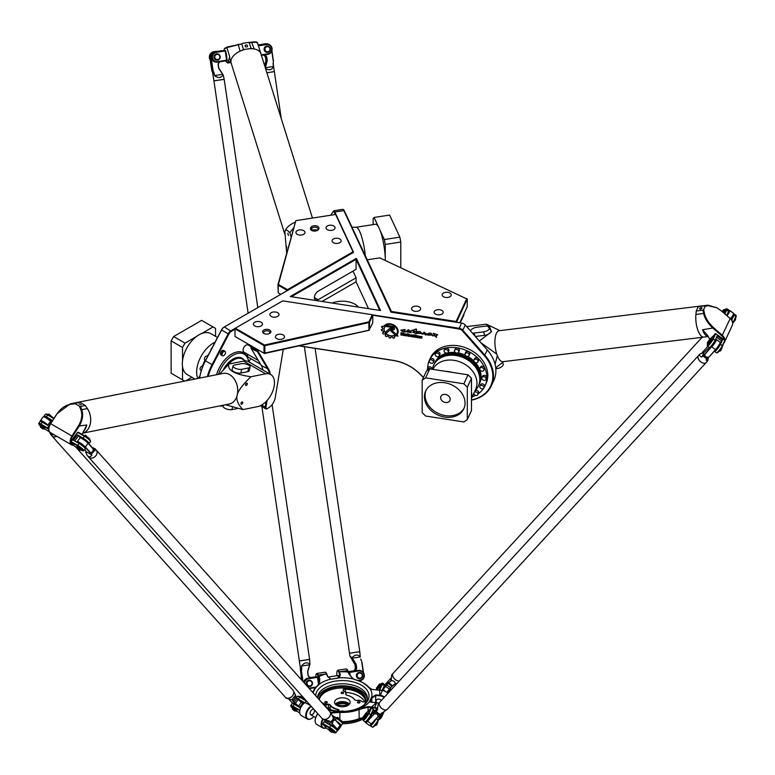 <?xml version="1.0" encoding="UTF-8"?>
<svg xmlns="http://www.w3.org/2000/svg" width="775" height="775" viewBox="0 0 775 775"><rect width="100%" height="100%" fill="white"/><g stroke="black" fill="none" stroke-linecap="round" stroke-linejoin="round"><path stroke-width="1.16" d="M225.06 351.463A2.596 1.502 120 0 0 224.934 351.278A2.596 1.502 120 0 0 224.711 351.094A2.596 1.502 120 0 0 223.413 351.23A2.596 1.502 120 0 0 221.718 353.516A2.596 1.502 120 0 0 222.115 355.599A2.596 1.502 120 0 0 222.386 355.696A2.596 1.502 120 0 0 222.609 355.715M223.781 351.55A2.461 1.414 -60 0 1 225.215 351.608A2.461 1.414 -60 0 1 225.012 354.272A2.461 1.414 -60 0 1 222.803 355.783A2.461 1.414 -60 0 1 222.115 353.933A2.461 1.414 -60 0 1 223.781 351.55M222.115 355.599L221.011 354.96A2.596 1.502 -60 0 1 220.613 352.877A2.596 1.502 -60 0 1 222.309 350.591A2.596 1.502 -60 0 1 223.607 350.465L224.711 351.094M392.596 329.859L391.123 329.637A1.327 1.046 -155.1 0 0 390.135 329.869L386.618 332.921A5.086 4.011 24.9 0 1 385.805 331.797L389.205 328.871A2.373 1.87 24.9 0 1 390.968 328.445L392.596 328.697A0.727 0.572 -155.1 0 0 392.596 327.515L386.076 326.507L384.613 325.142L392.596 326.353A2.151 1.695 24.9 0 1 392.596 329.859L391.133 329.608A1.327 1.046 -155.1 0 0 390.145 329.84L386.628 332.892A5.086 4.011 24.9 0 1 385.785 331.816M394.552 328.997A2.151 1.695 24.9 0 1 392.615 329.83M386.076 326.507L384.662 325.142M393.264 328.377L393.254 328.406A0.727 0.572 -155.1 0 0 392.615 327.486L386.095 326.478M391.801 330.237L398.04 336.088L395.996 335.769L390.862 330.954A0.717 0.562 24.9 0 1 391.801 330.237M395.996 335.769L390.881 330.925A0.717 0.562 24.9 0 1 390.697 330.286M397.992 336.05L396.006 335.74M416.659 329.675L416.059 330.324L416.65 331.235L413.598 332.301L416.088 333.657L412.736 332.184L414.296 330.809L412.445 330.305L416.204 328.958L416.65 329.695L416.059 330.324M414.296 330.799L412.455 330.295M416.65 331.235L413.598 332.31M416.088 333.657L412.726 332.204M421.687 333.415L416.834 333.424L421.009 333.066L416.33 332.494M420.99 333.095L416.33 332.504C418.742 330.77 420.525 331.08 421.677 333.434L416.834 333.434M424.497 332.64L426.686 333.889L425.998 335.071L425.078 334.626M426.017 335.013L425.068 334.645L425.911 333.628L422.017 334.112M425.911 333.628L422.007 334.132L424.225 332.136L424.4 332.795M426.686 333.889L425.959 334.81M403.504 334.064L401.557 333.289L401.547 334.015L403.513 334.035L401.557 333.289M403.475 334.655L403.484 334.626A0.63 0.494 24.9 0 0 404.056 334.393A0.63 0.494 24.9 0 1 403.475 334.655L403.484 334.626M403.368 334.645L403.843 335.517L402.729 334.538L401.557 334.354L401.547 335.158L400.946 335.062L400.946 332.804L403.417 333.182A0.688 0.543 24.9 0 1 404.085 333.851L404.085 334.238A0.63 0.494 24.9 0 1 404.046 334.412M401.547 335.129L400.956 335.032L400.956 332.804M403.184 335.41L401.557 334.354M403.823 335.478L403.203 335.381M412.93 336.311L412.6 335.478L411.36 335.972L412.6 336.457L412.62 335.449L411.399 335.459M413.53 335.817L413.53 336.418A0.727 0.572 24.9 0 1 412.843 336.873L411.515 336.699A0.727 0.572 24.9 0 1 410.818 335.963L410.818 335.362A0.727 0.572 24.9 0 1 411.515 334.907L412.823 335.11A0.727 0.572 24.9 0 1 413.53 335.817M413.492 336.612A0.727 0.572 24.9 0 1 412.823 336.902L411.525 336.67A0.727 0.572 24.9 0 1 410.808 335.992L410.808 335.391A0.727 0.572 24.9 0 1 410.847 335.197M419.507 336.447L421.968 336.524L420.05 336.834L422.007 337.958L419.488 337.929L421.435 337.716L419.895 337.241L419.517 336.36M421.435 337.735L419.488 336.476M421.988 338.065L419.507 337.9M421.968 336.863L420.069 336.631M415.235 335.478L414.577 335.788L414.577 337.173L413.976 337.077L413.976 334.781L415.235 335.478M413.976 337.077L413.986 334.781M414.577 337.144L413.986 337.048M414.577 335.788L415.235 335.856M416.127 335.11L415.507 335.401L416.127 335.11M416.127 335.468L415.516 335.013M415.507 337.319L415.507 335.527L416.127 335.623L416.127 337.416L415.507 337.319L415.516 335.527M416.127 337.377L415.516 337.29M419.101 336.079L417.134 336.466L419.101 337.871L417.25 337.59A0.717 0.572 24.9 0 1 416.562 336.892L416.562 336.292A0.736 0.581 24.9 0 1 417.27 335.798L419.101 336.079M419.101 337.842L417.27 337.561A0.717 0.572 24.9 0 1 416.572 336.863L416.572 336.263A0.736 0.581 24.9 0 1 416.611 336.069M419.101 336.476L417.163 336.36M406.565 335.226L405.325 334.354L405.325 335.333L406.575 334.819L404.996 334.5M407.098 335.623A0.727 0.572 24.9 0 1 406.429 335.914L405.122 335.711A0.727 0.572 24.9 0 1 404.414 335.003L404.414 334.403A0.727 0.572 24.9 0 1 405.122 333.918L406.429 334.122A0.727 0.572 24.9 0 1 407.137 334.829L407.137 335.43A0.727 0.572 24.9 0 1 406.449 335.885L405.131 335.682A0.727 0.572 24.9 0 1 404.424 334.974L404.424 334.374A0.727 0.572 24.9 0 1 404.463 334.19M408.154 334.81L408.502 335.827L409.781 335.333L408.163 334.781L409.481 334.984L409.772 335.798M409.636 334.616A0.736 0.581 24.9 0 1 410.343 335.323L410.343 335.924A0.727 0.572 24.9 0 1 409.646 336.379L408.299 336.205A0.746 0.591 24.9 0 1 407.573 335.478L407.573 333.705L409.636 334.616M410.295 336.118A0.727 0.572 24.9 0 1 409.636 336.408L408.309 336.176A0.746 0.591 24.9 0 1 407.582 335.449L407.582 333.705M436.499 337.445C435.453 335.924 434.165 335.401 432.644 335.885M434.794 335.178L433.283 333.327L437.759 334.771L436.16 335.536L436.49 337.464C435.434 335.963 434.155 335.449 432.634 335.895L434.794 335.178L433.273 333.347M437.759 334.771L436.151 335.565M404.986 329.482L401.469 330.518L405.034 330.092L404.424 331.099L405.403 331.962C403.31 332.058 401.799 331.458 400.849 330.16L405.112 329.472L401.469 330.518M405.034 330.092L404.424 331.08M405.403 331.962C403.3 332.097 401.779 331.497 400.849 330.169M427.442 334.5L427.17 334.17C429.582 332.446 431.365 332.756 432.518 335.11L427.674 335.12L431.849 334.742L427.17 334.18M432.528 335.1L427.684 335.1M431.849 334.742L427.432 334.529M408.987 330.043L406.798 331.758L411.961 330.557L410.237 332.155M411.273 332.775L405.809 331.603L408.464 329.733L408.977 330.063L406.798 331.758M411.961 330.557L410.227 332.165L411.273 332.795L405.809 331.613M397.72 333.657A7.934 6.258 24.9 0 1 397.333 334.335L396.781 333.822A7.188 5.667 -155.1 0 0 397.042 333.337A7.188 5.667 -155.1 0 0 394.979 326.507A7.188 5.667 -155.1 0 0 387.035 324.696L385.756 324.502A7.934 6.258 24.9 0 1 395.008 325.752A7.934 6.258 24.9 0 1 397.72 333.657A7.934 6.258 24.9 0 1 397.352 334.306L396.8 333.793M387.035 324.696L385.805 324.473M397.052 333.308L397.042 333.337A7.188 5.667 -155.1 0 0 397.052 333.308A7.188 5.667 -155.1 0 0 394.998 326.478A7.188 5.667 -155.1 0 0 387.054 324.667M383.615 332.175A8.002 6.316 24.9 0 1 383.121 331.061L381.542 330.586A9.523 7.508 24.9 0 1 381.368 329.627L382.802 329.23A8.002 6.316 24.9 0 1 382.898 328.096L381.6 327.079A9.523 7.508 24.9 0 1 381.891 326.304L383.47 326.546A8.002 6.316 24.9 0 1 384.09 325.694L385.088 326.624A6.626 5.222 -155.1 0 0 384.516 327.525A6.626 5.222 -155.1 0 0 386.677 334.044A6.626 5.222 -155.1 0 0 394.301 335.265L395.279 336.205A8.002 6.316 24.9 0 1 394.243 336.621L394.33 337.978A9.523 7.508 24.9 0 1 393.283 338.152L392.276 336.951A8.002 6.316 24.9 0 1 390.988 336.883L390.368 338.026A9.523 7.508 24.9 0 1 389.186 337.764L388.885 336.418A8.002 6.316 24.9 0 1 387.597 335.875L386.444 336.612A9.523 7.508 24.9 0 1 385.437 335.963L385.805 334.722A8.002 6.316 24.9 0 1 384.826 333.812L383.286 333.986A9.523 7.508 24.9 0 1 382.627 333.037L383.625 332.146A8.002 6.316 24.9 0 1 383.131 331.032L381.552 330.557A9.523 7.508 24.9 0 1 381.377 329.598L381.397 329.491M382.792 329.259A8.002 6.316 24.9 0 1 382.879 328.125L381.581 327.108A9.523 7.508 24.9 0 1 381.891 326.304L381.891 326.304M385.795 334.752A8.002 6.316 24.9 0 1 384.817 333.841L383.296 333.957A9.523 7.508 24.9 0 1 382.618 333.066L382.588 332.824M390.707 337.881L390.358 338.055A9.523 7.508 24.9 0 1 389.176 337.793L388.876 336.447A8.002 6.316 24.9 0 1 387.587 335.904L386.434 336.641A9.523 7.508 24.9 0 1 385.417 335.992L385.301 335.633M394.514 337.823L394.339 337.948A9.523 7.508 24.9 0 1 393.293 338.123L392.295 336.922A8.002 6.316 24.9 0 1 390.968 336.912M394.243 336.621L394.262 336.592A8.002 6.316 24.9 0 0 395.26 336.185M385.078 326.614A6.626 5.222 -155.1 0 0 384.526 327.496A6.626 5.222 -155.1 0 0 384.516 327.515L384.526 327.496M367.418 259.78L379.76 257.872L467.228 299.102L466.773 298.501L456.107 321.48L391.414 311.472L344.187 210.568A4.669 0.988 -98.8 0 0 343.703 209.841L343.141 209.415A5.192 1.095 81.2 0 1 343.683 210.219L390.988 312.141L461.532 323.049A5.192 4.098 24.9 0 1 465.32 325.103L487.339 350.029A36.348 28.665 24.9 0 1 493.752 380.632L491.331 385.843A36.348 28.665 -155.1 0 0 484.918 355.241L462.907 330.315A5.192 4.098 -155.1 0 0 459.11 328.261L372.397 314.853M423.46 377.444L419.943 373.928A39.467 31.126 -155.1 0 0 392.993 360.317L299.198 345.805M372.765 315.638L372.765 322.846L368.958 330.315L369.52 329.83L369.52 322.197L368.9 322.594L368.958 321.838L264.507 345.03L235.368 328.213L282.739 300.865L372.262 314.718L368.958 321.838L369.52 322.197L372.765 315.212L458.974 328.978A4.669 3.681 24.9 0 1 462.394 330.828L484.404 355.754A35.824 28.258 24.9 0 1 471.471 399.91M199.63 378.093A36.348 20.983 -60 0 1 205.443 360.85L221.553 330.024A5.192 2.993 -60 0 1 224.333 326.953L223.965 327.166A4.669 2.703 120 0 0 221.466 329.927L205.346 360.753A35.824 20.683 120 0 0 199.572 378.113M318.07 291.274L352.983 271.124L356.083 277.808L318.099 299.741A5.192 2.993 -60 0 1 315.502 299.993A5.192 2.993 -60 0 1 314.708 295.837A5.192 2.993 -60 0 1 318.099 291.264L356.083 269.332L356.083 259.363L379.769 310.407M260.555 364.24L248.271 357.139A4.156 2.402 -60 0 1 247.525 354.223M258.317 360.462L243.931 352.15A4.156 2.402 -60 0 1 243.718 351.995A4.156 2.402 -60 0 1 243.36 348.614A4.156 2.402 -60 0 1 246.004 345.166A4.156 2.402 -60 0 1 248.087 344.952L250.945 346.609M249.085 362.022A4.156 2.402 -60 0 1 251.032 358.738M332.204 303.044A17.651 10.191 180 0 1 358.399 307.094M322.071 301.475L356.083 281.838L368.532 308.663M356.083 281.838L356.083 277.808M291.371 296.728L356.083 259.363L356.355 258.366L290.208 296.544L380.564 310.523L356.355 258.366M330.712 215.237L333.24 211.468A4.669 0.988 81.2 0 1 333.25 211.459A4.669 0.988 81.2 0 1 334.151 212.118L335.275 214.53M459.866 322.797L461.106 320.927A4.156 3.274 -155.1 0 0 461.299 320.579A4.156 3.274 -155.1 0 0 461.542 319.455L461.542 318.99M463.963 313.778L463.963 314.243A4.156 3.274 24.9 0 1 463.712 315.367L461.299 320.579M283.262 349.351L275.251 397.594A9.862 5.696 -60 0 1 268.431 407.921L268.063 408.125A10.385 5.997 120 0 0 268.073 408.125L267.055 408.706A2.596 1.502 120 0 1 265.757 408.832A2.596 1.502 120 0 1 265.253 407.224L266.135 401.498M267.055 408.706L267.423 408.493A2.073 1.201 -60 0 1 265.98 407.311L267.017 400.559M262.851 369.966A22.33 12.894 120 0 0 261.349 365.567L251.265 348.547A4.156 2.402 -60 0 1 250.945 347.19L250.945 345.689M270.262 374.248A22.843 13.194 120 0 0 268.644 369.21L258.569 352.199A3.633 2.102 -60 0 1 258.288 351.007L258.288 349.922M257.562 349.496L257.562 351.007A4.156 2.402 120 0 0 257.881 352.363L267.956 369.384A22.33 12.894 -60 0 1 269.458 373.782M318.835 228.732A4.156 2.402 -0 0 0 315.9 225.796A4.156 2.402 -0 0 0 310.814 227.492L310.543 228.073A4.156 2.402 -0 0 0 311.618 230.388A4.156 2.402 -0 0 0 317.488 230.388A4.156 2.402 -0 0 0 318.564 229.313L317.566 230.01A3.119 1.802 180 0 1 317.072 230.601M312.034 230.601A3.119 1.802 180 0 1 311.443 229.536A3.119 1.802 180 0 1 311.55 229.071L311.812 228.499A3.119 1.802 180 0 1 315.231 227.182A3.119 1.802 180 0 1 317.944 228.964A3.119 1.802 180 0 1 317.837 229.429M312.102 230.63A3.119 1.802 180 0 1 317.285 230.407M295.847 220.633L335.643 214.472L352.983 251.827L287.438 289.666L278.409 284.454L295.847 220.633L277.934 284.687L278.225 292.824L278.225 285.19L287.079 290.305L287.438 289.666M329.365 225.283A4.543 2.625 180 0 1 335.091 227.811A4.543 2.625 180 0 1 330.547 230.437A4.543 2.625 180 0 1 326.004 227.811A4.543 2.625 180 0 1 329.365 225.283M299.276 229.933A4.543 2.625 180 0 1 304.992 232.471A4.543 2.625 180 0 1 300.448 235.087A4.543 2.625 180 0 1 295.905 232.471A4.543 2.625 180 0 1 299.276 229.933M335.41 238.312A4.543 2.625 180 0 1 341.136 240.841A4.543 2.625 180 0 1 336.592 243.466A4.543 2.625 180 0 1 332.049 240.841A4.543 2.625 180 0 1 335.41 238.312M264.217 333.628A3.119 1.802 180 0 1 263.626 332.572A3.119 1.802 180 0 1 266.736 330.77A3.119 1.802 180 0 1 269.855 332.572A3.119 1.802 180 0 1 269.254 333.628M263.8 333.424A4.156 2.402 -0 0 0 269.671 333.424A4.156 2.402 -0 0 0 269.671 330.024A4.156 2.402 -0 0 0 263.8 330.024A4.156 2.402 -0 0 0 263.8 333.424L263.8 333.424M254.713 325.946A4.543 2.625 180 0 1 253.386 324.095A4.543 2.625 180 0 1 257.93 321.47A4.543 2.625 180 0 1 262.473 324.095A4.543 2.625 180 0 1 259.664 326.517A4.543 2.625 180 0 1 254.713 325.946M271.231 316.403A4.543 2.625 180 0 1 269.903 314.553A4.543 2.625 180 0 1 274.447 311.928A4.543 2.625 180 0 1 278.99 314.553A4.543 2.625 180 0 1 276.191 316.975A4.543 2.625 180 0 1 271.231 316.403M276.743 338.665A4.543 2.625 180 0 1 275.416 336.815A4.543 2.625 180 0 1 279.959 334.19A4.543 2.625 180 0 1 284.502 336.815A4.543 2.625 180 0 1 281.693 339.237A4.543 2.625 180 0 1 276.743 338.665M372.765 315.212L372.262 314.718M368.9 322.594L368.9 330.228L264.013 353.226L264.866 353.332L264.866 345.698L264.013 345.592L264.507 345.03L264.866 345.698L368.9 322.594M221.466 329.927L228.16 333.841A5.192 2.993 120 0 1 230.94 330.77L235.368 328.213L234.999 328.852L264.013 345.592L264.013 353.226L234.999 336.476L234.999 328.852M264.507 353.516L368.958 330.315M456.107 321.48L456.611 321.983L467.228 299.102L467.228 306.735L459.788 322.778M391.414 311.472L391.414 312.199M420.476 309.448A4.543 2.625 180 0 1 415.497 311.366A4.543 2.625 180 0 1 411.544 308.77A4.543 2.625 180 0 1 416.088 306.144A4.543 2.625 180 0 1 420.631 308.77A4.543 2.625 180 0 1 420.476 309.448M451.108 295.566A4.543 2.625 180 0 1 446.129 297.484A4.543 2.625 180 0 1 442.176 294.887A4.543 2.625 180 0 1 446.72 292.262A4.543 2.625 180 0 1 451.263 294.887A4.543 2.625 180 0 1 451.108 295.566M443.048 312.935A4.543 2.625 180 0 1 438.059 314.863A4.543 2.625 180 0 1 434.116 312.257A4.543 2.625 180 0 1 438.66 309.642A4.543 2.625 180 0 1 443.203 312.257A4.543 2.625 180 0 1 443.048 312.935M391.356 312.199L367.282 260.342M280.831 294.335L278.225 292.824M352.983 251.827L352.983 252.679M208.155 376.398A35.824 20.683 -60 0 1 212.689 364.996L228.809 334.17A4.669 2.703 -60 0 1 231.308 331.409L234.999 329.268M223.355 405.528A35.824 20.683 -60 0 1 220.478 405.771M216.545 374.732A23.366 13.495 -60 0 1 243.544 352.828A23.366 13.495 -60 0 1 247.428 357.692M231.308 331.409L224.333 326.953L353.555 252.34L334.655 211.614A5.192 1.095 -98.8 0 0 333.86 210.722L342.889 209.328A5.192 1.095 81.2 0 1 343.141 209.415M298.888 345.873L393.128 360.452A38.944 30.719 24.9 0 1 419.721 373.879L423.402 377.561M471.471 400.103A36.348 28.665 -155.1 0 0 491.331 385.843M333.86 210.722A5.192 1.095 -98.8 0 0 333.647 210.887A5.192 1.095 -98.8 0 0 333.637 210.897L333.25 211.449M228.809 334.17L228.16 333.841L212.05 364.667A36.348 20.983 120 0 0 207.361 376.563M219.248 406.013A36.348 20.983 120 0 0 223.316 405.703M199.882 376.166A2.209 1.279 120 0 0 198.574 378.307M202.818 366.255L202.721 366.197A2.209 1.279 120 0 0 200.173 368.251A2.209 1.279 120 0 0 200.512 370.024L201.306 370.479M207.574 356.49L207.061 356.2A2.209 1.279 120 0 0 204.852 357.469A2.209 1.279 120 0 0 204.852 360.017L205.53 360.414M212.137 347.762A2.209 1.279 120 0 0 211.856 348.033A2.209 1.279 120 0 0 210.887 350.155M173.639 336.544L171.13 340.903L182.513 347.471L185.022 343.122L173.639 336.544L201.655 320.375L215.557 328.397L215.557 336.369M213.038 326.943L201.5 333.608A23.628 13.64 120 0 0 196.559 336.457A23.628 13.64 120 0 0 182.513 360.801A23.628 13.64 120 0 0 182.513 366.498L182.513 379.827L171.13 373.25L171.13 340.903M217.504 337.493L210.848 333.647A23.628 13.64 120 0 0 201.5 333.608M185.748 380.854L191.929 377.289M182.513 347.471L182.513 360.801M196.559 336.457L185.022 343.122M184.673 381.067L182.513 379.827M182.513 366.498A23.628 13.64 120 0 0 187.221 374.567L194.942 379.033M215.043 342.211A23.628 13.64 120 0 0 197.819 378.452M209.017 353.729A24.664 14.241 120 0 0 207.216 356.287M205.017 360.113A24.664 14.241 120 0 0 202.527 366.12M248.688 361.789A22.504 12.991 120 0 0 244.764 354.562A22.504 12.991 120 0 0 218.502 374.344M242.013 358.282A17.883 10.327 120 0 0 241.897 358.215A17.883 10.327 120 0 0 223.423 369.617M243.96 359.968A17.883 10.327 120 0 0 242.139 358.35A17.883 10.327 120 0 0 224.198 368.784M400.791 242.042L399.871 237.15L384.323 239.553L385.243 244.445L400.791 242.042L400.791 267.695M385.311 260.468A23.628 4.989 -98.8 0 0 385.243 257.765L385.243 244.445M384.323 239.553L380.099 230.456A23.628 4.989 -98.8 0 0 378.287 226.562A23.628 4.989 -98.8 0 0 375.584 224.237L356.103 227.249M385.243 257.765A23.628 4.989 -98.8 0 0 380.099 230.456M373.153 224.614L373.153 218.385L374.073 217.465L389.622 215.053L399.871 237.15M378.287 226.562L374.073 217.465M365.364 256.196A23.628 4.989 -98.8 0 0 356.18 227.249L351.937 227.278M445.402 394.436A4.931 3.894 24.9 0 1 449.878 400.539A4.931 3.894 24.9 0 1 443.765 401.993A4.931 3.894 24.9 0 1 440.927 396.383A4.931 3.894 24.9 0 1 445.402 394.436M426.017 390.338A21.032 16.585 -155.1 0 0 438.418 413.501A21.032 16.585 -155.1 0 0 464.118 408.028M444.734 382.734A21.032 16.585 24.9 0 1 463.808 408.764A21.032 16.585 24.9 0 1 437.749 414.954A21.032 16.585 24.9 0 1 425.659 391.055A21.032 16.585 24.9 0 1 444.734 382.734M445.334 349.554A2.209 1.744 24.9 0 1 448.153 352.276A2.209 1.744 24.9 0 1 444.153 350.416A2.209 1.744 24.9 0 1 445.334 349.554M444.153 350.416L444.821 348.963A2.209 1.744 24.9 0 1 448.822 350.823L448.153 352.276M435.773 353.478A2.209 1.744 24.9 0 1 439.28 355.909A2.209 1.744 24.9 0 1 435.279 354.049A2.209 1.744 24.9 0 1 435.773 353.478M435.279 354.049L435.957 352.606A2.209 1.744 24.9 0 1 439.958 354.466L439.28 355.909M429.389 360.569A2.209 1.744 24.9 0 1 433.361 362.487A2.209 1.744 24.9 0 1 429.389 360.569M429.36 360.627L430.028 359.183A2.209 1.744 24.9 0 1 434.029 361.043L433.361 362.487M427.354 370.557A2.209 1.744 24.9 0 1 430.793 369.055M427.277 369.152L427.945 367.708A2.209 1.744 24.9 0 1 432.053 369.249M474.368 392.179A2.209 1.744 24.9 0 1 477.448 395.143A2.209 1.744 24.9 0 1 473.806 393.371M475.317 390.561A2.209 1.744 24.9 0 1 478.611 393.119L477.942 394.572M483.832 388.052A2.209 1.744 24.9 0 1 479.861 386.134A2.209 1.744 24.9 0 1 483.832 388.052M479.861 386.134L480.539 384.681A2.209 1.744 24.9 0 1 484.511 386.609M486.08 378.868A2.209 1.744 24.9 0 1 483.213 380.118A2.209 1.744 24.9 0 1 484.317 376.824A2.209 1.744 24.9 0 1 486.08 378.868M481.943 377.609L482.622 376.166A2.209 1.744 24.9 0 1 486.623 378.016L485.944 379.469M483.832 368.987A2.209 1.744 24.9 0 1 481.13 370.954A2.209 1.744 24.9 0 1 481.817 367.563A2.209 1.744 24.9 0 1 483.832 368.987M479.861 368.445L480.539 367.001A2.209 1.744 24.9 0 1 484.54 368.852L483.871 370.305M477.448 359.92A2.209 1.744 24.9 0 1 475.211 362.535A2.209 1.744 24.9 0 1 473.942 360.036A2.209 1.744 24.9 0 1 477.448 359.92M473.942 360.036L474.61 358.583A2.209 1.744 24.9 0 1 478.611 360.443L477.942 361.886M467.887 353.042A2.209 1.744 24.9 0 1 466.337 356.161A2.209 1.744 24.9 0 1 467.887 353.042M465.068 353.652L465.746 352.199A2.209 1.744 24.9 0 1 469.747 354.059L469.078 355.512M456.611 349.399A2.209 1.744 24.9 0 1 458.616 352.131A2.209 1.744 24.9 0 1 454.605 350.271A2.209 1.744 24.9 0 1 456.611 349.399M454.605 350.271L455.283 348.827A2.209 1.744 24.9 0 1 459.284 350.688L458.616 352.131M422.162 380.244L425.601 377.871L429.767 368.89L426.327 371.264L422.162 380.244L422.162 412.591L425.601 416.03L463.867 421.949L467.306 419.575L467.306 387.229L471.471 378.248L468.032 374.809L463.867 383.79L467.306 387.229M429.767 368.89L468.032 374.809M471.471 378.248L471.471 410.595L467.306 419.575M425.601 377.871L463.867 383.79M445.528 371.332A23.628 18.629 24.9 0 1 452.271 372.378M471.471 391.569A23.628 18.629 24.9 0 1 471.471 397.275M432.857 369.375A23.628 18.629 24.9 0 1 462.191 362.836A23.628 18.629 24.9 0 1 475.569 389.583L471.471 398.418M432.373 369.297L432.479 368.745A24.664 19.452 24.9 0 1 433.613 365.277A24.664 19.452 24.9 0 1 464.177 358.011A24.664 19.452 24.9 0 1 478.359 386.037A24.664 19.452 24.9 0 1 476.441 389.147L474.833 391.172M433.738 365.025A24.664 19.452 24.9 0 1 433.845 364.763A24.664 19.452 24.9 0 1 464.409 357.507A24.664 19.452 24.9 0 1 478.592 385.533A24.664 19.452 24.9 0 1 478.475 385.785M443.164 356.287A23.754 18.736 24.9 0 1 479.057 372.949M434.126 364.211A24.664 19.452 24.9 0 1 434.378 363.64A24.664 19.452 24.9 0 1 464.932 356.374A24.664 19.452 24.9 0 1 479.115 384.4A24.664 19.452 24.9 0 1 478.843 384.962M434.378 363.64L434.911 362.477A24.664 19.452 24.9 0 1 446.768 353.168M447.34 353.022A24.664 19.452 24.9 0 1 455.39 352.489M457.918 352.828A24.664 19.452 24.9 0 1 465.155 355.076M467.751 356.393A24.664 19.452 24.9 0 1 473.845 360.937M475.443 362.632A24.664 19.452 24.9 0 1 479.657 383.247L479.115 384.4M427.693 368.251A30.632 24.161 24.9 0 1 429.495 359.968A30.632 24.161 24.9 0 1 467.451 350.949A30.632 24.161 24.9 0 1 485.073 385.756A30.632 24.161 24.9 0 1 483.91 387.897M483.59 388.382A30.632 24.161 24.9 0 1 478.349 393.69M475.569 395.357A30.632 24.161 24.9 0 1 472.237 396.761M429.495 359.968L430.435 357.934A30.632 24.161 24.9 0 1 468.4 348.915A30.632 24.161 24.9 0 1 486.012 383.732L485.073 385.756M70.903 441.411A6.752 3.894 -60 0 1 72.588 436.383L78.905 426.57C82.567 420.573 83.526 414.983 81.782 409.781L80.464 406.458L79.408 406.129L80.939 409.994C82.654 414.896 81.772 420.292 78.294 426.173A20.954 17.05 128.2 0 1 78.12 426.434L71.988 435.986A7.266 4.195 120 0 0 71.668 444.889A7.266 4.195 120 0 0 73.635 445.17M73.451 444.966A6.752 3.894 -60 0 1 70.922 442.137L77.519 432.392L84.291 436.18A5.192 0.794 36.3 0 1 90.559 441.43A5.192 0.794 36.3 0 1 90.539 441.566L89.173 443.426A5.192 0.794 36.3 0 1 88.553 443.397M82.092 434.436L86.79 425A15.577 11.344 -101.2 0 1 83.303 431.481M71.668 444.889L50.375 432.595A7.266 4.195 -60 0 1 48.864 429.272A7.266 4.195 -60 0 1 50.685 423.692L56.827 414.141A20.954 17.05 128.2 0 1 57.001 413.879C60.925 408.251 65.575 405.034 70.961 404.23L75.282 403.746L70.234 403.853L56.866 413.85L50.559 423.663A6.752 3.894 120 0 0 48.864 428.846A6.752 3.894 120 0 0 48.873 429.05M81.937 403.533A15.607 11.363 78.8 0 1 83.216 404.269L79.825 402.312L76.987 402.564A15.577 11.344 -101.2 0 0 76.105 402.69L70.234 403.853M82.567 433.157A15.577 11.344 -101.2 0 0 87.352 408.551L86.887 407.844A15.607 11.363 78.8 0 1 90.355 423.518A15.607 11.363 78.8 0 1 82.557 433.186L229.235 404.027A15.607 11.363 78.8 0 0 237.005 395.899C236.191 400.007 238.157 404.56 242.895 409.568L225.564 404.753M79.825 402.312L74.952 403.281M75.466 402.816A15.607 11.363 78.8 0 1 76.105 402.661L223.142 373.424A15.607 11.363 78.8 0 1 237.402 394.272A15.607 11.363 78.8 0 1 237.005 395.899M76.105 402.661A15.607 11.363 78.8 0 1 77.645 402.506M86.887 407.844L85.328 405.49L83.216 404.269M79.06 403.901L81.201 404.724L79.06 403.901M85.328 405.49L80.464 406.458M75.282 403.746L79.408 406.129M245.578 384.497A1.279 0.736 -60 0 1 247.08 383.218A1.279 0.736 -60 0 1 247.08 384.691A1.279 0.736 -60 0 1 245.801 385.427A1.279 0.736 -60 0 1 245.578 384.497M241.006 403.252A1.279 0.736 -60 0 1 242.507 401.973A1.279 0.736 -60 0 1 242.507 403.446A1.279 0.736 -60 0 1 241.228 404.182A1.279 0.736 -60 0 1 241.006 403.252M223.442 405.18L223.171 406.274A5.192 1.918 13.7 0 0 226.135 408.861A5.192 1.918 13.7 0 0 231.89 409.626L237.45 408.522M250.073 367.021L249.162 370.77A5.192 1.918 -166.3 0 1 247.787 371.661L240.812 373.046A5.192 1.918 -166.3 0 1 235.048 372.281A5.192 1.918 -166.3 0 1 232.093 369.704L233.013 365.945A5.192 1.918 -166.3 0 1 234.379 365.064L241.364 363.669A5.192 1.918 -166.3 0 1 247.118 364.444A5.192 1.918 -166.3 0 1 250.073 367.021A5.192 1.918 -166.3 0 1 248.707 367.912L241.722 369.297A5.192 1.918 -166.3 0 1 235.968 368.532A5.192 1.918 -166.3 0 1 233.013 365.945M245.636 360.927L242.391 359.058A17.399 10.046 120 0 0 227.685 365.199M219.587 374.131L228.877 364.027L243.573 361.102A18.174 10.492 -60 0 1 248.649 361.77L270.688 374.49A18.174 10.492 120 0 0 265.602 373.821L250.906 376.747C243.108 384.235 238.613 390.077 237.402 394.272M242.895 409.568L257.591 406.642A18.174 10.492 120 0 0 272.548 391.685A18.174 10.492 120 0 0 270.688 374.49M228.877 364.027C227.094 370.082 234.438 374.315 250.906 376.747M716.798 307.723L708.001 305.185L704.921 305.825L705.163 306.309L708.147 305.66L717.02 307.849L721.564 311.075A20.954 12.09 -130.2 0 1 721.787 311.269L730.176 318.573A7.266 5.735 24.9 0 1 732.239 325.461L724.441 342.259A7.266 5.735 -155.1 0 0 724.732 341.426M723.995 343.015A7.266 5.735 -155.1 0 0 724.441 342.259M724.867 340.496A7.266 5.735 -155.1 0 0 722.387 335.372L713.998 328.067A20.954 12.09 -130.2 0 1 713.765 327.864C708.796 323.291 705.705 318.515 704.494 313.526L703.652 309.564L702.906 310.165L703.632 313.584C704.94 318.845 708.166 323.795 713.3 328.426L721.922 335.933A6.752 5.328 24.9 0 1 724.189 339.857M713.765 327.864L702.518 329.743L707.556 335.304L709.667 339.082M697.035 309.312A15.607 5.938 -97 0 1 697.5 308.305L696.26 310.978L695.921 314.398A15.577 5.929 83 0 0 697.791 329.918A15.577 5.929 83 0 0 703.845 337.086L708.398 336.524A15.577 5.929 83 0 1 702.518 329.743M708.001 305.185L700.067 306.154A15.577 5.929 83 0 0 699.718 306.222L699.389 306.319A15.607 5.938 -97 0 1 700.058 306.135A15.607 5.938 -97 0 1 700.406 306.115M696.26 310.978L702.906 310.165M704.184 337.038A15.607 5.938 -97 0 1 703.855 337.106L502.985 361.683A15.607 5.938 -97 0 1 497.327 355.628A15.607 5.938 -97 0 1 496.785 354.146A15.607 5.938 -97 0 1 499.197 330.712L700.058 306.135M703.855 337.106A15.607 5.938 -97 0 1 697.645 329.559A15.607 5.938 -97 0 1 695.998 313.613M699.389 306.319L698.275 306.638L697.5 308.305M700.513 309.08A1.279 0.62 159.9 0 1 699.641 308.808A1.279 0.62 159.9 0 1 700.629 307.791A1.279 0.62 159.9 0 1 702.043 307.927A1.279 0.62 159.9 0 1 700.513 309.08M698.275 306.638L704.921 305.825M703.652 309.564L705.163 306.309M495.806 368.764L496.969 368.619A5.192 2.509 -20.1 0 0 503.188 363.94L502.655 362.468M470.493 330.964A5.192 2.509 159.9 0 1 476.693 327.263L486.225 326.101A5.192 2.509 159.9 0 1 489.761 327.215A5.192 2.509 159.9 0 1 483.532 331.894L474 333.056A5.192 2.509 159.9 0 1 472.363 333.076M489.761 327.215L491.011 330.625A5.192 2.509 159.9 0 1 484.782 335.304L475.356 336.466M479.367 341.01L491.602 331.603L486.409 324.183L499.904 330.625M466.647 326.604L486.409 324.183M495.07 364.269L497.327 355.628M496.785 354.146L480.878 342.724M503.692 361.596L495.709 367.776M241.742 43.913L227.269 46.994A20.954 1.443 170.3 0 0 227.211 47.023L224.963 48.186A7.266 1.54 -98.8 0 0 224.76 48.37L224.362 48.941A6.752 1.424 81.2 0 1 224.547 48.767L226.862 47.575L241.742 43.913L243.524 49.59L246.411 49.145A15.607 8.893 162.6 0 1 248.155 48.873A15.607 8.893 -17.4 0 1 253.483 48.883L251.042 48.428L249.259 42.751L252.262 42.441C256.593 42.063 258.153 42.228 256.951 42.925M230.921 62.543L227.55 62.998A5.716 1.211 -98.8 0 0 226.988 62.174A5.716 1.211 -98.8 0 0 226.707 62.078A6.752 1.424 81.2 0 1 226.377 61.971A6.752 1.424 81.2 0 1 225.651 60.867M223.985 50.433A6.752 1.424 81.2 0 1 224.362 48.941M226.377 61.971L226.93 62.397A7.266 1.54 -98.8 0 0 227.278 62.513M230.989 62.484L227.579 63.017L229.749 56.788A15.577 8.874 -17.4 0 0 229.933 59.123L231.008 62.562M256.36 42.489C257.407 41.84 255.847 41.714 251.672 42.121L248.184 42.47L249.259 42.751M256.622 42.044L257.368 42.518M293.425 228.005L289.811 232.713C286.963 229.565 285.316 229.264 284.871 231.803L286.634 252.863M294.965 222.338A15.607 8.893 162.6 0 0 285.142 230.902L284.871 231.803A15.607 8.893 162.6 0 0 284.725 232.878M246.411 49.145A15.607 8.893 -17.4 0 0 240.851 50.84A15.607 8.893 162.6 0 0 231.047 60.179A15.607 8.893 162.6 0 0 231.134 63.056L284.677 233.788M312.451 218.066L260.913 53.717A15.607 8.893 162.6 0 0 253.483 48.883M240.851 50.84L243.524 49.59M247.554 45.764A1.279 1.017 -172.4 0 1 246.188 46.965A1.279 1.017 -172.4 0 1 246.237 44.94A1.279 1.017 -172.4 0 1 247.554 45.764M248.155 48.873L251.042 48.428M248.184 42.47L242.556 43.342M287.864 233.197L288.377 235.455L287.864 233.197M286.188 245.704L286.702 247.961L286.188 245.704M291.051 236.666L289.811 232.713M706.132 362.613A5.192 3.1 -137.4 0 1 706.122 362.632A5.192 3.1 -137.4 0 1 700.203 361.392A5.192 3.1 -137.4 0 1 698.478 355.599A5.192 3.1 -137.4 0 1 698.488 355.589L379.673 702.295A5.192 3.1 42.6 0 0 379.372 705.143A5.192 3.1 42.6 0 0 384.497 709.852A5.192 3.1 42.6 0 0 387.316 709.319A5.192 3.1 -137.4 0 1 387.287 709.348A5.192 3.1 -137.4 0 1 381.368 708.118A5.192 3.1 -137.4 0 1 379.643 702.324A5.192 3.1 -137.4 0 1 379.653 702.305M704.068 352.392L699.97 353.981L698.507 355.57A5.192 3.1 42.6 0 0 700.232 361.363A5.192 3.1 42.6 0 0 706.151 362.603L707.614 361.014L708.428 357.633M699.97 353.981L699.476 355.25L700.668 356.558L701.908 357.013L703.138 355.677A5.192 3.1 42.6 0 0 707.284 358.709L706.054 360.036L707.614 361.014M384.458 709.842L384.497 709.852A5.144 3.061 -137.4 0 1 384.458 709.842A5.144 3.061 -137.4 0 1 379.392 705.182A5.144 3.061 -137.4 0 1 379.382 705.163L379.392 705.182M387.287 709.348L380.322 714.259A5.192 3.1 -137.4 0 1 376.175 711.227L377.406 709.9L378.181 703.913L379.643 702.324M707.284 358.709L707.623 358.37A5.28 3.148 -137.4 0 1 703.477 355.338L703.138 355.677M715.751 349.69A5.192 0.775 -53.9 0 0 720.217 342.715L720.169 342.356A5.454 0.814 126.1 0 1 715.48 349.68L708.534 357.537L715.751 349.69L711.75 346.958A5.454 0.814 -53.9 0 0 715.18 342.385A5.454 0.814 -53.9 0 0 716.371 339.508A5.454 0.814 -53.9 0 0 716.236 339.489L715.887 339.547A5.192 0.775 126.1 0 1 715.063 342.007A5.192 0.775 126.1 0 1 711.605 346.657L704.388 354.514L705.676 356.946L708.515 357.256M716.371 339.508L720.111 342.23A5.454 0.814 126.1 0 1 720.169 342.356M708.534 357.537L707.623 358.37M703.477 355.338L704.388 354.514M704.785 354.533L711.605 346.657M701.908 357.013L704.049 352.412L709.261 347.5A5.192 0.775 -53.9 0 0 711.954 345.078A5.192 0.775 -53.9 0 0 715.151 340.244L717.166 335.895L722.562 339.828L720.217 342.666M703.254 352.247L704.058 352.402M376.175 711.227L375.788 711.683A5.28 3.148 42.6 0 0 379.934 714.715L380.322 714.259M379.934 714.715L378.19 716.468L377.289 714.056L374.451 713.746L375.788 711.683M378.19 716.468L371.215 724.044A5.454 0.814 126.1 0 1 369.549 725.429A5.454 0.814 126.1 0 1 369.413 725.41L365.684 722.688A5.454 0.814 -53.9 0 0 367.486 721.322L374.451 713.746M369.549 725.429L369.907 725.371A5.192 0.775 -53.9 0 0 371.496 724.053L378.713 716.197M371.177 714.153A5.192 0.775 126.1 0 1 371.506 713.949L373.414 712.777L377.347 708.098M374.567 713.174L367.35 721.031A5.192 0.775 126.1 0 1 365.567 722.203A5.192 0.775 126.1 0 1 365.664 721.709M365.567 722.203L365.626 722.562A5.454 0.814 -53.9 0 0 365.684 722.688M702.102 337.319L393.109 673.33A5.192 3.1 42.6 0 0 392.818 676.188A5.192 3.1 42.6 0 0 395.589 679.743A5.192 3.1 42.6 0 0 397.933 680.896A5.192 3.1 42.6 0 0 399.222 681.031M397.895 680.886L397.933 680.896A5.144 3.061 -137.4 0 1 397.895 680.886A5.144 3.061 -137.4 0 1 395.57 679.743A5.144 3.061 -137.4 0 1 392.828 676.226A5.144 3.061 -137.4 0 1 392.818 676.207L392.828 676.226M399.193 681.06A5.192 3.1 -137.4 0 1 398.447 681.031A5.192 3.1 -137.4 0 1 395.56 679.772A5.192 3.1 -137.4 0 1 393.08 673.368A5.192 3.1 -137.4 0 1 393.09 673.349M382.666 690.254A5.454 0.814 -53.9 0 0 383.092 689.682L387.994 683.463L391.21 680.808L391.617 674.957L393.08 673.368M391.007 680.305L394.146 681.312L395.608 683.657L391.724 686.185L386.832 692.395M397.11 683.327L395.608 683.657M728.868 310.833A5.192 0.775 126.1 0 1 729.323 310.591A5.192 0.775 126.1 0 1 726.766 315.609M726.998 315.803A5.454 0.814 -53.9 0 0 729.817 310.552A5.454 0.814 -53.9 0 0 729.672 310.533L729.323 310.591M729.817 310.552L733.547 313.274A5.454 0.814 126.1 0 1 733.605 313.4A5.454 0.814 126.1 0 1 730.66 318.612M730.835 318.738A5.192 0.775 -53.9 0 0 733.663 313.759L733.605 313.4M390.803 678.328L384.555 685.11M391.21 680.808L387.858 683.172L382.85 689.518A5.192 0.775 126.1 0 1 382.433 690.079M390.794 679.937L391.036 680.547M386.996 692.53L390.59 687.725L395.163 683.569M56.914 436.373A5.192 4.166 138.2 0 1 51.741 435.734A5.192 4.166 138.2 0 1 51.731 435.724L285.123 697.006A5.192 4.166 -41.8 0 0 292.669 695.669A5.192 4.166 -41.8 0 0 292.873 690.089L75.572 446.826M49.125 431.559L51.722 435.715A5.192 4.166 -41.8 0 0 56.885 436.354M50.617 434.484L54.357 434.891M295.566 695.068L292.892 690.108A5.192 4.166 138.2 0 1 292.892 690.108A5.192 4.166 138.2 0 1 293.783 692.637A5.192 4.166 138.2 0 1 292.688 695.688A5.192 4.166 138.2 0 1 285.142 697.025A5.192 4.166 138.2 0 1 285.132 697.016L286.246 698.265L291.797 699.835L295.566 695.068L296.089 697.684L301.33 702.334A5.454 0.833 36.3 0 1 302.55 703.361M40.804 421.435A5.192 0.794 36.3 0 1 40.571 420.98A5.192 0.794 36.3 0 1 42.993 421.774A5.192 0.794 36.3 0 1 47.624 425.204M47.798 424.962A5.454 0.833 -143.7 0 0 43.303 421.61A5.454 0.833 -143.7 0 0 40.533 420.486A5.454 0.833 -143.7 0 0 40.513 420.631L40.571 420.98M40.533 420.486L43.264 416.766A5.454 0.833 36.3 0 1 43.4 416.698A5.454 0.833 36.3 0 1 50.53 421.242M50.656 421.067A5.192 0.794 -143.7 0 0 43.749 416.65L43.4 416.698M292.814 703.574L289.298 699.641M292.262 699.612L294.054 702.663L298.375 706.248A5.192 0.794 36.3 0 1 299.634 707.333M299.818 707.091A5.454 0.833 -143.7 0 0 298.598 706.054L294.384 702.567L292.204 699.66M302.676 703.196A5.192 0.794 -143.7 0 0 301.407 702.111L297.087 698.527L295.333 695.572M88.457 456.94L321.838 718.202A5.192 4.166 -41.8 0 0 328.493 717.853A5.192 4.166 -41.8 0 0 329.588 711.285L96.207 450.013A5.192 4.166 138.2 0 1 95.102 456.582A5.192 4.166 138.2 0 1 88.457 456.94A5.192 4.166 138.2 0 1 88.447 456.921A5.192 4.166 -41.8 0 0 95.083 456.562A5.192 4.166 -41.8 0 0 96.187 449.994A5.192 4.166 138.2 0 1 96.207 450.013M377.231 708.243A7.789 6.142 -155.1 0 0 374.558 707.42L368.096 706.626L359.096 708.805A29.285 16.905 180 0 1 339.915 711.779L330.741 712.583L329.608 711.305A5.192 4.166 138.2 0 1 329.608 711.305A5.192 4.166 138.2 0 1 328.513 717.873A5.192 4.166 138.2 0 1 321.867 718.222A5.192 4.166 138.2 0 1 321.858 718.212L322.962 719.462L329.462 720.982L330.702 722.329A5.28 4.233 -41.8 0 0 333.734 718.192L333.395 717.853A5.192 4.166 138.2 0 1 330.363 721.99M330.712 712.545L333.395 717.853M85.996 451.447L85.744 452.358L87.333 455.681C88.999 457.308 90.52 457.095 91.905 455.051L91.014 454.043A5.192 4.166 -41.8 0 0 94.046 449.907L94.947 450.905L95.083 448.764L92.031 447.388M329.491 724.683A5.192 0.794 36.3 0 1 329.307 724.305A5.192 0.794 36.3 0 1 329.356 724.141L329.937 723.666L327.486 721.012M329.811 723.424L329.298 723.782A5.454 0.833 -143.7 0 0 329.268 723.811A5.454 0.833 -143.7 0 0 329.249 723.957L329.307 724.305M337.58 730.379L337.929 730.321A5.454 0.833 -143.7 0 0 338.065 730.263A5.454 0.833 -143.7 0 0 337.522 729.265L331.894 723.443L337.183 729.362A5.192 0.794 36.3 0 1 337.58 730.379A5.192 0.794 36.3 0 1 337.077 730.283M331.894 723.443L330.702 722.329M333.734 718.192L335.149 719.83L333.076 720.895L332.417 723.55M335.149 719.83L340.254 725.536A5.454 0.833 36.3 0 1 340.816 726.398A5.454 0.833 36.3 0 1 340.797 726.533L338.065 730.263M340.816 726.398L340.758 726.039A5.192 0.794 -143.7 0 0 340.225 725.226L334.936 719.307M94.046 449.907L93.852 449.645A5.28 4.233 138.2 0 1 90.811 453.782L91.014 454.043M90.811 453.782L90.607 452.842L92.68 451.777L93.339 449.122L93.852 449.645M90.607 452.842L85.502 447.136A5.454 0.833 -143.7 0 0 80.765 443.281A5.454 0.833 -143.7 0 0 77.258 441.682A5.454 0.833 -143.7 0 0 77.229 441.827L77.287 442.176A5.192 0.794 36.3 0 1 80.338 443.358A5.192 0.794 36.3 0 1 85.172 447.233L90.452 453.152M85.744 452.358L86.064 451.66L84.911 449.238M86.073 451.68L91.905 455.051M93.494 449.016L88.205 443.097A5.192 0.794 -143.7 0 0 84.02 439.648A5.192 0.794 -143.7 0 0 80.464 437.846L80.116 437.894A5.454 0.833 36.3 0 1 83.836 439.783A5.454 0.833 36.3 0 1 88.234 443.416L93.339 449.122M77.258 441.682L79.99 437.962A5.454 0.833 36.3 0 1 80.116 437.894M274.311 71.571L266.91 72.85M266.9 72.802L274.34 71.552L273.255 64.189L273.343 66.505L265.379 67.735L267.113 61.303A2.858 2.79 90.4 0 0 267.181 60.121L266.803 57.553A2.858 2.79 90.4 0 0 265.932 55.877L264.798 54.812M265.583 68.617C269.458 70.641 272.044 69.934 273.343 66.505M349.622 653.209L359.774 651.668L349.622 653.209M304.372 346.725L349.506 653.189M359.745 651.707L349.506 653.238L349.922 656.067L351.753 657.636M353.933 671.082L354.998 669.203A2.596 2.538 90.4 0 0 355.318 667.517L354.94 664.95A2.596 2.538 90.4 0 0 354.572 663.942L349.922 656.067M359.784 651.727L360.298 656.948C357.982 654.207 355.241 654.42 352.082 657.587M273.255 64.189L273.246 63.511L273.023 64.277M264.633 65.584L265.806 61.225A2.596 2.538 90.4 0 0 265.873 60.15L265.496 57.582A2.596 2.538 90.4 0 0 264.711 56.062L263.577 54.996M262.463 44.582A5.454 5.328 -89.6 0 1 265.341 43.749L266.348 43.758A5.454 5.328 90.4 0 0 263.839 44.369M273.023 63.598L273.197 62.833M273.43 61.07L271.899 50.646M268.528 44.252A5.454 5.328 90.4 0 0 266.348 43.758M264.43 54.86L265.709 56.071A2.596 2.538 -89.6 0 1 266.493 57.592L266.871 60.159A2.596 2.538 -89.6 0 1 266.813 61.235L265.176 67.309M265.098 44.175A5.192 5.076 -89.6 0 1 266.484 44.02M271.763 51.063L273.304 61.574M360.627 659.176L361.489 660.755M361.189 660.329L360.821 659.825M355.415 670.859L356.277 669.348A2.858 2.79 90.4 0 0 356.626 667.488L356.248 664.921A2.858 2.79 90.4 0 0 355.841 663.807L352.325 658.178L360.298 656.948M351.947 658.14L355.57 663.942A2.596 2.538 -89.6 0 1 355.938 664.96L356.316 667.527A2.596 2.538 -89.6 0 1 356.006 669.212L355.037 670.917M359.261 680.993A5.454 5.328 90.4 0 0 360.695 680.576M361.683 661.676L363.262 672.39M363.514 672.758L361.944 662.102M257.804 307.627L224.188 79.36L213.919 80.871L248.136 313.216M212.825 73.46L214.171 73.383L213.977 72.734L212.641 72.811L213.91 80.823L224.188 79.312L223.171 74.923L219.122 68.607A2.596 2.538 -89.6 0 1 218.753 67.599L218.376 65.032A2.596 2.538 -89.6 0 1 218.686 63.347L219.557 61.806M214.171 73.383L214.501 75.611C218.182 78.362 221.011 78.149 222.997 74.972L223.171 74.923M299.344 660.949L309.613 659.428L299.344 660.949L261.882 406.594M310.397 677.825L308.983 676.488A2.596 2.538 -89.6 0 1 308.198 674.967L307.82 672.4A2.596 2.538 -89.6 0 1 307.878 671.324L309.942 664.107L309.622 659.486L299.373 660.978M309.942 664.107L309.758 664.136C306.978 661.879 304.207 662.518 301.456 666.054L301.785 668.283L300.438 668.36L300.448 669.038L301.785 668.961L301.785 668.283M219.296 61.845L218.521 63.211A2.858 2.79 90.4 0 0 218.182 65.071L218.56 67.638A2.858 2.79 90.4 0 0 218.967 68.752L222.745 74.419M222.997 74.972L222.473 74.361L214.501 75.611M217.107 51.605A5.454 5.328 90.4 0 0 210.877 57.776L213.115 70.883L211.188 57.738A5.192 5.076 -89.6 0 1 215.954 51.78M213.115 70.883L213.977 72.734M211.188 57.738L209.88 57.776L211.749 70.448L212.505 72.22L212.747 70.457M212.641 72.811L212.505 72.22M209.88 57.776A5.454 5.328 -89.6 0 1 215.188 51.508L221.495 50.918M301.785 668.961L301.252 671.489L300.303 670.22L300.448 669.038M300.497 669.716L301.485 679.82M301.252 671.489L302.676 681.167M303.054 681.583L301.494 670.985M309.409 688.694A5.454 5.328 90.4 0 0 310.358 688.413M309.671 664.679L307.694 671.257A2.858 2.79 90.4 0 0 307.627 672.438L308.004 675.006A2.858 2.79 90.4 0 0 308.867 676.682L310.126 677.863M309.758 664.136L309.428 664.824L301.456 666.054M365.451 699.35A23.628 13.64 0 0 0 345.505 688.762A2.073 1.201 0 0 0 343.151 689.944L343.151 690.157A2.073 1.201 -0 0 0 343.761 691A2.073 1.201 -0 0 0 344.139 691.174A3.371 1.947 180 0 1 344.759 691.455A3.371 1.947 180 0 1 345.747 692.831L345.747 694.177A2.073 1.201 0 0 0 346.357 695.02A2.073 1.201 0 0 0 347.074 695.291A12.981 7.498 180 0 1 351.55 696.977A12.981 7.498 180 0 1 354.475 699.563A2.073 1.201 0 0 0 354.94 699.98A2.073 1.201 0 0 0 356.413 700.329L358.728 700.329A3.371 1.947 180 0 1 361.121 700.9A3.371 1.947 180 0 1 361.605 701.259A2.073 1.201 -0 0 0 361.906 701.482A2.073 1.201 -0 0 0 363.378 701.83L363.737 701.83A2.073 1.201 -0 0 0 365.199 701.482M355.037 700.028A1.821 1.046 180 0 1 354.718 699.718A13.243 7.643 0 0 0 351.734 697.083A13.243 7.643 0 0 0 351.647 697.035M346.454 695.078A1.821 1.046 180 0 1 346.008 694.39L346.008 693.044A3.633 2.102 0 0 0 344.943 691.562A3.633 2.102 0 0 0 344.846 691.513M343.858 691.058A1.821 1.046 180 0 1 343.412 690.37L343.412 690.157A1.821 1.046 180 0 1 345.476 689.12A23.366 13.495 180 0 1 365.538 700.707A1.821 1.046 180 0 1 365.548 700.842A1.821 1.046 180 0 1 365.103 701.53M362.002 701.53A1.821 1.046 180 0 1 361.828 701.394A3.633 2.102 0 0 0 361.305 701.007A3.633 2.102 0 0 0 361.208 700.958M339.004 711.217L339.004 710.384A2.073 1.201 0 0 0 337.677 709.261A12.981 7.498 180 0 1 330.276 704.988A2.073 1.201 0 0 0 328.338 704.223L326.013 704.223A3.371 1.947 180 0 1 323.146 703.303A2.073 1.201 -0 0 0 321.993 702.78M347.878 705.463A7.789 4.495 180 0 1 339.392 706.432A7.789 4.495 180 0 1 334.587 702.276A7.789 4.495 180 0 1 342.376 697.781A7.789 4.495 180 0 1 350.164 702.276A7.789 4.495 180 0 1 347.878 705.463M341.3 711.324A1.279 0.736 180 0 1 342.046 711.014A1.279 0.736 180 0 1 343.451 711.324M327.253 702.092A1.279 0.736 180 0 1 327.292 702.276A1.279 0.736 180 0 1 326.188 703.012A1.279 0.736 180 0 1 324.783 702.47A1.279 0.736 180 0 1 324.744 702.276A1.279 0.736 180 0 1 325.849 701.549A1.279 0.736 180 0 1 327.253 702.092M342.705 693.548A1.279 0.736 180 0 1 341.097 692.831A1.279 0.736 180 0 1 342.046 692.123A1.279 0.736 180 0 1 343.654 692.831A1.279 0.736 180 0 1 342.705 693.548M357.498 702.47A1.279 0.736 180 0 1 357.459 702.276A1.279 0.736 180 0 1 358.563 701.549A1.279 0.736 180 0 1 359.968 702.092A1.279 0.736 180 0 1 360.007 702.276A1.279 0.736 180 0 1 358.903 703.012A1.279 0.736 180 0 1 357.498 702.47M322.448 703.293A1.821 1.046 180 0 1 322.923 703.593A3.633 2.102 0 0 0 326.013 704.591L328.338 704.591A1.821 1.046 180 0 1 330.034 705.26A13.243 7.643 0 0 0 337.58 709.619A1.821 1.046 180 0 1 338.743 710.597L338.743 711.198M331.448 709.987A13.243 7.643 0 0 1 330.034 708.437A1.821 1.046 0 0 0 328.338 707.769L326.449 707.769M364.705 701.695A23.366 13.495 0 0 0 345.786 692.327M348.585 704.998A6.491 3.749 0 0 0 340.7 702.479A6.491 3.749 0 0 0 336.166 704.998M349.428 704.184A7.789 4.495 0 0 0 340.361 701.753A7.789 4.495 0 0 0 335.323 704.184M381.397 700.406A3.119 2.461 -155.1 0 0 376.272 700.377A3.119 2.461 -155.1 0 0 376.088 701.23A3.119 2.461 -155.1 0 0 376.543 702.644M314.466 710.762A3.119 1.802 120 0 0 313.827 709.328A3.119 1.802 120 0 0 310.707 711.13A3.119 1.802 120 0 0 310.707 714.724A3.119 1.802 120 0 0 313.11 713.891A3.119 1.802 120 0 0 314.466 710.762M372.194 689.45L369.394 687.88A29.857 17.234 -0 0 0 355.076 679.607L353.332 678.9L349.641 674.87A10.036 5.764 -151.5 0 1 349.573 674.705A9.881 5.561 -150.2 0 1 349.467 674.434L347.743 670.511A7.411 1.569 -98.8 0 0 346.948 669.338L346.502 669.028A7.789 1.647 81.2 0 1 347.345 670.259L349.05 674.231L353.032 678.9L354.834 679.627A29.285 16.905 180 0 1 368.871 687.735L371.981 689.411L382.414 690.506A7.789 6.142 24.9 0 1 387.887 693.354M336.883 675.703A7.392 1.56 81.2 0 1 337.299 670.84A7.392 1.56 81.2 0 1 337.571 670.646A7.392 1.56 81.2 0 1 338.714 671.915L340.002 675.471M339.373 677.147A3.119 0.659 -98.8 0 0 338.51 675.451A3.119 0.659 -98.8 0 0 338.249 678.009M342.511 723.753A29.857 17.234 0 0 0 363.204 718.871M342.259 722.465A29.857 17.234 0 0 0 362.719 717.844M315.735 676.808A7.411 1.569 81.2 0 1 316.229 674.085A7.411 1.569 81.2 0 1 317.653 675.161L319.726 681.109L317.866 685.362A29.857 17.234 0 0 0 312.868 692.569M331.109 713.048L339.867 712.39A29.857 17.234 -0 0 0 359.426 709.357L368.038 707.188L374.451 707.962A7.411 5.842 24.9 0 1 376.873 708.689M363.078 717.815L361.043 718.018A10.385 5.997 0 0 0 359.426 718.551A29.857 17.234 180 0 1 341.504 721.632L341.804 721.137L336.844 717.505L336.476 717.931M341.639 721.757A29.334 16.934 -0 0 0 359.125 718.725A10.908 6.297 180 0 1 362.225 717.863L363.126 717.921L366.798 712.893L366.013 713L362.981 717.146L366.013 713M317.459 697.713A24.926 14.386 180 0 1 335.924 684.286A24.926 14.386 180 0 1 367.302 698.188A24.926 14.386 180 0 1 365.383 703.71M367.234 699.195A24.926 14.386 0 0 0 335.924 686.301A24.926 14.386 0 0 0 317.74 698.023M319.038 699.476A23.366 13.495 180 0 1 336.331 687.173A23.366 13.495 180 0 1 365.742 700.203A23.366 13.495 180 0 1 364.512 704.523M314.127 716.701L311.531 718.493A7.392 4.272 -60 0 1 311.114 718.716A7.392 4.272 -60 0 1 306.309 715.315A7.392 4.272 -60 0 1 311.385 706.5M317.827 713.707A7.392 4.272 120 0 0 315.134 721.031A7.392 4.272 120 0 0 315.144 721.205M322.662 719.123A7.789 4.495 120 0 0 322.768 727.938L316.752 724.46A7.789 4.495 -60 0 1 315.154 721.389A7.789 4.495 -60 0 1 317.905 713.794M310.998 706.064A7.789 4.495 120 0 0 306.096 712.932A7.789 4.495 120 0 0 307.336 719.026A7.789 4.495 120 0 0 310.794 718.871A7.789 4.495 120 0 0 310.959 718.783M322.768 727.938A7.789 4.495 120 0 0 326.13 727.832A7.411 4.282 -60 0 1 322.012 726.223A7.411 4.282 -60 0 1 323.059 719.558M384.497 697.045A7.789 6.142 -155.1 0 0 380.215 695.252L375.72 694.923L375.691 695.475L380.099 695.805A7.392 5.832 24.9 0 1 384.109 697.471M375.72 694.923L371.225 697.752A29.256 16.895 180 0 1 369.791 700.833L369.578 701.501L372.281 702.334L376.766 702.673A7.789 6.142 24.9 0 1 378.801 703.235M383.887 712.196A7.789 6.142 24.9 0 1 383.828 712.312L381.629 717.059A7.789 6.142 -155.1 0 0 381.707 712.893M370.111 702.063L369.578 701.501L370.159 701.821L370.353 701.239L370.353 702.14L370.353 701.239A29.857 17.234 -0 0 0 371.816 698.101L375.691 695.475L375.691 701.627M327.864 676.672L330.799 679.113L332.165 679.103A29.256 16.895 180 0 1 334.8 678.619A29.256 16.895 180 0 1 337.503 678.28L338.801 677.873L340.322 674.482L339.75 676.546L337.406 678.232A29.857 17.234 0 0 0 334.645 678.58A29.857 17.234 0 0 0 331.952 679.074L330.751 679.065L327.864 676.672L326.682 673.775A7.392 1.56 -98.8 0 0 325.878 672.603L325.423 672.283A7.789 1.647 81.2 0 1 326.265 673.523L327.486 676.468M313.274 693.024A29.285 16.905 180 0 1 318.331 685.274L319.358 684.112L319.813 678.755L318.05 674.792A7.789 1.647 -98.8 0 0 316.859 673.456L325.074 672.187A7.789 1.647 81.2 0 1 325.423 672.283M340.322 674.482L339.13 671.528A7.789 1.647 -98.8 0 0 337.939 670.191A7.789 1.647 -98.8 0 0 337.638 670.394L337.299 670.84M337.939 670.191L346.154 668.922A7.789 1.647 81.2 0 1 346.502 669.028M378.636 719.762A7.789 6.142 -155.1 0 0 381.629 717.059M381.271 713.223A7.411 5.842 24.9 0 1 378.743 719.52M361.043 718.018L362.196 717.863M327.186 708.602A26.65 15.384 0 0 0 366.226 702.818A26.65 15.384 0 0 0 363.01 686.224A26.65 15.384 0 0 0 335.478 681.099A26.65 15.384 0 0 0 315.725 695.766M307.336 719.026L301.32 715.548A7.789 4.495 -60 0 1 299.722 712.448A7.789 4.495 -60 0 1 305.214 702.45L304.924 702.586A7.411 4.282 120 0 0 299.702 712.099A7.411 4.282 120 0 0 299.712 712.273M316.859 673.456A7.789 1.647 -98.8 0 0 316.558 673.659L316.229 674.085M365.713 700.833A23.366 13.495 0 0 0 336.331 688.442A23.366 13.495 0 0 0 319.213 699.67M40.765 421.493L41.017 421.154A4.669 0.717 36.3 0 1 43.594 422.239A4.669 0.717 36.3 0 1 47.556 425.281L51.712 420.031L47.769 425.407L42.257 422.23A5.192 0.794 -143.7 0 0 40.135 421.464L38.769 423.334A5.192 0.794 -143.7 0 0 38.75 423.47L38.866 424.177A4.669 0.717 36.3 0 1 40.794 424.729L47.401 428.546L49.125 426.918M74.729 440.975L78.566 435.753L80.435 437.846M77.519 432.392L70.845 441.488L70.903 442.118L77.51 445.935A4.669 0.717 36.3 0 1 81.704 448.967A4.669 0.717 36.3 0 1 83.032 450.837L83.739 450.73A5.192 0.794 -143.7 0 0 83.865 450.672L85.231 448.812A5.192 0.794 -143.7 0 0 83.371 446.574A5.192 0.794 -143.7 0 0 78.972 443.426L73.47 440.248L77.413 434.862L78.566 435.753M50.278 424.119L47.498 427.907L48.864 428.846M42.257 422.23L40.891 424.09L47.498 427.907L48.951 430.28M54.047 418.248L48.079 414.799A4.669 0.717 -143.7 0 0 46.287 414.063L45.57 414.17A5.192 0.794 36.3 0 1 47.575 414.983L53.814 418.597M44.301 416.679A5.192 0.794 36.3 0 1 44.088 416.088L45.454 414.228A5.192 0.794 36.3 0 1 45.57 414.17M49.523 431.791L44.592 428.943M40.794 424.729L40.891 424.09A5.192 0.794 -143.7 0 0 38.769 423.334M40.203 425.746A4.669 0.717 36.3 0 1 38.866 424.177M44.088 416.088A5.192 0.794 36.3 0 1 46.209 416.843L51.712 420.031M40.523 426.202L40.513 425.243L44.805 428.391L44.466 429.118L43.817 428.749M70.845 441.488L77.607 445.286A5.192 0.794 -143.7 0 1 82.005 448.434A5.192 0.794 -143.7 0 1 83.865 450.672M90.559 441.43L90.442 440.723A4.669 0.717 -143.7 0 0 84.795 436.005L78.188 432.188M77.083 447.698L74.623 446.284L70.903 442.118M83.032 450.837A4.669 0.717 36.3 0 1 81.317 450.139M76.919 446.855L77.229 446.439L81.52 449.587L81.21 450.004L77.248 447.407M80.581 449.878L81.21 450.004M79.68 450.198L80.745 449.655L77.393 447.194L77.2 448.376L79.68 450.198L77.2 448.376M80.435 450.072L77.093 447.611M42.964 428.992L44.03 428.459L40.678 425.998L40.484 427.18L42.964 428.992L40.484 427.18M40.203 425.659L44.495 428.808M89.793 439.018L85.541 435.279L84.824 435.376L89.793 439.018L89.483 439.493M43.72 428.875L40.377 426.415M53.049 417.667L48.815 414.073L48.108 414.179L52.991 417.638M77.548 442.603L77.733 442.351A4.669 0.717 36.3 0 1 81.918 444.54A4.669 0.717 36.3 0 1 85.269 447.882L85.017 448.221M88.515 443.445L88.757 443.126A4.669 0.717 -143.7 0 0 85.405 439.783A4.669 0.717 -143.7 0 0 81.22 437.594L80.968 437.933M77.413 434.862L82.925 438.049A5.192 0.794 36.3 0 1 87.313 441.188A5.192 0.794 36.3 0 1 89.173 443.426M51.053 420.534A4.669 0.717 -143.7 0 0 47.081 417.483A4.669 0.717 -143.7 0 0 44.504 416.398L44.252 416.737M73.354 438.069A4.156 2.402 -60 0 1 74.022 436.955A4.156 2.402 -60 0 1 74.846 436.025M313.739 677.302L307.859 678.212A5.192 5.076 90.4 0 0 303.655 682.252M354.078 670.83L358.011 670.452A5.192 5.076 90.4 0 1 358.806 670.394L359.309 670.404A5.192 5.076 90.4 0 0 358.515 670.462L349.486 671.857L349.283 673.95M304.653 683.376A4.669 4.563 -89.6 0 1 308.537 678.735L317.963 677.263L317.382 676.827L308.353 678.222A5.192 5.076 90.4 0 0 304.081 682.727M318.632 684.558L317.382 676.827L310.107 677.553M316.103 687.018L309.903 687.977A4.669 4.563 -89.6 0 1 308.799 688.006M309.273 688.539A5.192 5.076 90.4 0 0 309.864 688.491L315.58 687.609M318.961 684.054L317.963 677.263M309.312 686.466A3.119 3.042 -89.6 0 1 306.212 683.821A3.119 3.042 -89.6 0 1 309.361 680.247M350.184 675.877L349.67 672.371L348.643 672.448M358.99 680.886L360.055 680.217A4.669 4.563 -89.6 0 0 363.892 674.899A4.669 4.563 -89.6 0 0 358.699 670.976L349.67 672.371L348.372 671.847M360.055 680.217L358.031 680.528M360.026 680.731A5.192 5.076 90.4 0 0 359.309 670.404M348.275 671.644L354.136 670.743M359.464 678.706A3.119 3.042 -89.6 0 1 356.374 676.062A3.119 3.042 -89.6 0 1 359.513 672.487M357.207 675.984A2.596 2.538 -89.6 0 1 360.637 673.184A2.596 2.538 -89.6 0 1 361.295 677.631A2.596 2.538 -89.6 0 1 357.207 675.984M356.587 676.062A3.119 3.042 90.4 0 0 362.642 675.626A3.119 3.042 90.4 0 0 359.629 672.477A3.119 3.042 90.4 0 0 356.587 676.062M307.045 683.744A2.596 2.538 -89.6 0 1 310.484 680.944A2.596 2.538 -89.6 0 1 311.133 685.391A2.596 2.538 -89.6 0 1 307.045 683.744M306.435 683.821A3.119 3.042 90.4 0 0 312.49 683.376A3.119 3.042 90.4 0 0 309.467 680.237A3.119 3.042 90.4 0 0 306.435 683.821M310.184 677.621L313.933 677.04M319 683.996A4.156 0.882 -98.8 0 0 318.263 679.317M292.776 703.623L293.028 703.283A4.669 0.717 36.3 0 1 295.604 704.368A4.669 0.717 36.3 0 1 299.576 707.41L303.732 702.15L299.78 707.536L294.277 704.349A5.192 0.794 -143.7 0 0 292.156 703.593L290.79 705.453A5.192 0.794 -143.7 0 0 290.77 705.589L290.887 706.296A4.669 0.717 36.3 0 1 292.814 706.858L299.76 710.568M326.75 723.104L327.97 721.438M326.546 720.924L325.481 722.368L330.993 725.555L329.627 727.415L323.02 723.598L325.18 720.643M300.012 709.348L299.809 710.258M294.277 704.349L292.911 706.209L299.518 710.026L299.712 711.004M296.418 697.781L297.464 696.347A5.192 0.794 36.3 0 1 297.59 696.289A5.192 0.794 36.3 0 1 299.586 697.113L306.764 701.327M305.021 702.538L306.358 700.871M305.757 700.193L300.099 696.928A4.669 0.717 -143.7 0 0 298.298 696.192L297.59 696.289M299.77 712.893L296.612 711.072M292.814 706.858L292.911 706.209A5.192 0.794 -143.7 0 0 290.79 705.453M292.214 707.875A4.669 0.717 36.3 0 1 290.887 706.296M296.883 698.304A5.192 0.794 36.3 0 1 298.22 698.972L303.732 702.15M292.543 708.331L292.524 707.362L296.815 710.51L296.486 711.247L295.827 710.869M331.7 732.317L329.22 730.496L331.7 732.317L332.252 731.813L326.643 728.403L322.923 724.238L323.02 723.598L322.923 724.238L329.53 728.054A4.669 0.717 36.3 0 1 333.725 731.096A4.669 0.717 36.3 0 1 335.042 732.956A4.669 0.717 36.3 0 1 333.327 732.268M325.064 720.614L322.855 723.618M332.349 716.023L336.302 718.309A5.192 0.794 36.3 0 1 342.579 723.559L342.463 722.852A4.669 0.717 -143.7 0 0 336.815 718.125L332.204 715.461M342.579 723.559A5.192 0.794 36.3 0 1 342.56 723.695L341.194 725.555A5.192 0.794 36.3 0 1 340.564 725.526M335.042 732.956L335.759 732.859A5.192 0.794 -143.7 0 0 335.875 732.792A5.192 0.794 -143.7 0 0 334.015 730.554A5.192 0.794 -143.7 0 0 329.627 727.415L329.53 728.054M335.875 732.792L337.241 730.932A5.192 0.794 -143.7 0 0 335.381 728.694A5.192 0.794 -143.7 0 0 330.993 725.555M328.939 728.975L329.239 728.568L333.531 731.716L333.231 732.123L329.259 729.527M332.552 732.075L333.231 732.123M332.456 732.191L332.756 731.784L329.414 729.323L329.104 729.74M294.984 711.121L296.04 710.578L292.698 708.127L292.495 709.299L294.984 711.121L292.495 709.299M292.223 707.778L296.515 710.927M341.804 721.137L337.551 717.398L336.844 717.505M295.74 710.995L292.388 708.544M303.752 697.946L300.128 696.299L305.011 699.767M329.559 724.722L329.743 724.48A4.669 0.717 36.3 0 1 333.938 726.669A4.669 0.717 36.3 0 1 337.28 730.002L337.028 730.35M340.525 725.594L340.777 725.245A4.669 0.717 -143.7 0 0 336.96 721.573M336.728 721.312A5.192 0.794 36.3 0 1 341.194 725.555M303.064 702.654A4.669 0.717 -143.7 0 0 297.116 698.556M379.643 690.079L382.463 684.286L384.332 685.652L382.317 689.992L383.238 690.67M372.281 711.615L373.598 712.574M374.596 711.498L372.911 710.268L370.896 714.608A5.192 0.775 -53.9 0 1 367.689 719.452A5.192 0.775 -53.9 0 1 365.006 721.874L363.146 720.508A5.192 0.775 -53.9 0 0 365.829 718.086A5.192 0.775 -53.9 0 0 369.026 713.252L371.448 708.03L375.216 710.791M380.641 684.228A4.669 0.698 126.1 0 1 381.862 683.259A4.669 0.698 126.1 0 1 381.765 684.296L379.353 689.508L381.155 690.312M378.927 689.973L379.353 689.508L379.614 690.07M376.708 689.769A4.669 0.698 126.1 0 1 376.97 689.266M381.765 684.296L382.463 684.286A5.192 0.775 -53.9 0 0 382.705 683.163A5.192 0.775 -53.9 0 0 382.569 683.143L381.862 683.259M384.332 685.652A5.192 0.775 -53.9 0 0 384.574 684.528L382.705 683.163M380.234 683.938L381.067 684.538L377.396 689.576L376.563 688.965L380.234 683.938L379.45 684.044L376.427 688.181L379.45 684.044M380.186 714.414L380.699 715.306L378.278 720.518A4.669 0.698 -53.9 0 1 375.613 724.606A4.669 0.698 -53.9 0 1 373.104 727.066L372.397 727.192A5.192 0.775 126.1 0 1 372.262 727.173L370.402 725.807A5.192 0.775 126.1 0 1 370.431 725.187M366.217 712.961L371.448 708.03M370.75 708.04L368.328 713.252A4.669 0.698 126.1 0 1 365.238 717.863A4.669 0.698 126.1 0 1 362.981 719.684A4.669 0.698 126.1 0 1 363.252 718.774L363.514 718.212M362.981 719.684L363.078 720.392A5.192 0.775 -53.9 0 0 363.146 720.508M380.564 714.695L378.152 719.907A5.192 0.775 126.1 0 1 375.187 724.451A5.192 0.775 126.1 0 1 372.397 727.192M375.933 719.229A5.192 0.775 126.1 0 1 372.756 723.782A5.192 0.775 126.1 0 1 370.402 725.807M366.798 712.893L367.621 713.494L363.95 718.532L363.126 717.921M377.745 721.515L374.664 725.739M377.725 722.155L375.129 725.41M375.4 725.565L376.582 725.051L377.822 722.252M376.427 688.181L376.563 688.965M370.353 725.138L370.702 725.39A4.669 0.698 -53.9 0 0 372.794 723.598A4.669 0.698 -53.9 0 0 375.642 719.539M371.118 714.114L371.448 714.356A4.669 0.698 126.1 0 1 369.258 718.541A4.669 0.698 126.1 0 1 365.936 721.903L365.587 721.651M387.529 692.986A4.669 0.698 -53.9 0 0 389.651 688.878L389.651 688.878M384.536 685.148L384.884 685.4A4.669 0.698 126.1 0 1 382.366 690.031M391.414 689.518L389.97 688.462A5.192 0.775 126.1 0 1 389.718 689.585L388.062 693.17M216.293 52.351L216.109 51.838A5.192 5.076 90.4 0 0 216.826 62.165A5.192 5.076 90.4 0 0 217.62 62.107L226.649 60.712L227.075 60.121L217.659 61.593A4.669 4.563 -89.6 0 1 212.466 57.67A4.669 4.563 -89.6 0 1 216.293 52.351L225.719 50.879L225.138 50.443L215.615 51.838L221.689 50.656M258.23 45.241L265.767 44.078A5.192 5.076 90.4 0 1 266.561 44.02L267.065 44.02A5.192 5.076 90.4 0 0 266.271 44.078L258.249 45.318M226.649 60.712L225.138 50.443L215.663 51.508M227.075 60.121L225.719 50.879M210.18 59.791A5.192 5.076 -89.6 0 1 212.999 51.973M215.615 51.838A5.192 5.076 90.4 0 0 216.322 62.165L216.826 62.165M217.068 60.082A3.119 3.042 -89.6 0 1 213.968 57.437A3.119 3.042 -89.6 0 1 217.116 53.863M258.414 45.832L266.455 44.592A4.669 4.563 -89.6 0 1 271.647 48.515A4.669 4.563 -89.6 0 1 267.811 53.833L261.272 54.851M261.417 55.335L267.782 54.347A5.192 5.076 90.4 0 0 267.065 44.02M258.133 44.94L263.326 44.136M258.153 45.018L263.045 44.262M267.22 52.332A3.119 3.042 -89.6 0 1 264.13 49.678A3.119 3.042 -89.6 0 1 267.268 46.103M264.963 49.6A2.596 2.538 -89.6 0 1 268.392 46.8A2.596 2.538 -89.6 0 1 269.051 51.247A2.596 2.538 -89.6 0 1 264.963 49.6M264.343 49.678A3.119 3.042 90.4 0 0 270.397 49.242A3.119 3.042 90.4 0 0 267.385 46.103A3.119 3.042 90.4 0 0 264.343 49.678M214.801 57.36A2.596 2.538 -89.6 0 1 218.24 54.56A2.596 2.538 -89.6 0 1 218.889 59.007A2.596 2.538 -89.6 0 1 214.801 57.36M214.191 57.437A3.119 3.042 90.4 0 0 220.245 57.001A3.119 3.042 90.4 0 0 217.223 53.863A3.119 3.042 90.4 0 0 214.191 57.437M226.746 57.892A4.156 0.882 -98.8 0 0 226.019 52.932M727.938 316.626L731.968 319.562L733.983 315.222L735.843 316.578L733.431 321.79L731.9 320.676M716.546 337.241L721.728 341.029M732.666 323.378L735.979 317.188A4.669 0.698 -53.9 0 0 736.25 316.287L736.143 315.57A5.192 0.775 126.1 0 1 735.843 316.578L735.979 317.188M724.906 309.864A4.669 0.698 126.1 0 1 726.127 308.896A4.669 0.698 126.1 0 1 726.03 309.923L724.363 313.507M724.857 313.943L726.727 309.923A5.192 0.775 -53.9 0 0 726.969 308.799A5.192 0.775 -53.9 0 0 726.834 308.77L726.127 308.896M732.443 321.974L732.617 322.817M733.644 314.311A5.192 0.775 126.1 0 1 734.225 314.088L736.085 315.454A5.192 0.775 126.1 0 1 736.143 315.57M726.64 315.493L728.587 311.279A5.192 0.775 -53.9 0 0 728.829 310.155L726.969 308.799M723.036 312.354L724.499 309.564L725.322 310.174L723.811 313.032M710.481 338.597L715.703 333.667L724.828 340.322L722.542 346.144A4.669 0.698 -53.9 0 1 719.878 350.232A4.669 0.698 -53.9 0 1 717.359 352.702L716.652 352.819A5.192 0.775 126.1 0 1 716.526 352.799L714.657 351.433A5.192 0.775 126.1 0 1 714.676 350.852L714.967 351.017A4.669 0.698 -53.9 0 0 718.289 347.655A4.669 0.698 -53.9 0 0 720.479 343.47L720.13 343.218M715.005 333.667L712.593 338.878A4.669 0.698 126.1 0 1 709.503 343.499A4.669 0.698 126.1 0 1 707.236 345.311A4.669 0.698 126.1 0 1 707.507 344.41L707.769 343.838M707.236 345.311L707.342 346.028A5.192 0.775 -53.9 0 0 707.401 346.144A5.192 0.775 -53.9 0 0 710.084 343.713A5.192 0.775 -53.9 0 0 713.291 338.878L715.703 333.667M724.828 340.322L722.407 345.534A5.192 0.775 126.1 0 1 719.452 350.077A5.192 0.775 126.1 0 1 716.652 352.819M722.562 339.828L720.547 344.177A5.192 0.775 126.1 0 1 717.34 349.012A5.192 0.775 126.1 0 1 714.657 351.433M711.053 338.52L711.886 339.13L708.214 344.158L707.381 343.558L711.053 338.52L710.268 338.627L707.246 342.773L710.268 338.627M722.009 347.142L718.919 351.366M721.98 347.781L719.394 351.036M734.913 319.494L735.504 318.225M707.246 342.773L707.381 343.558M719.655 351.201L720.837 350.688L722.077 347.888M733.683 322.148L735.62 319.639L735.514 318.922L734.051 321.354M722 311.453L723.714 309.671L722.591 311.967M724.499 309.564L723.714 309.671M715.383 339.75L715.703 339.993A4.669 0.698 126.1 0 1 713.523 344.177A4.669 0.698 126.1 0 1 710.2 347.539L709.852 347.287M731.397 319.145A4.669 0.698 -53.9 0 0 733.915 314.514L733.567 314.262M728.8 310.775L729.149 311.027A4.669 0.698 126.1 0 1 726.708 315.551M734.225 314.088A5.192 0.775 126.1 0 1 733.983 315.222M314.427 297.619L318.099 299.741M463.963 314.243L461.29 319.542M265.98 407.311L261.562 405.093M268.644 369.21L261.349 365.567M258.569 352.199L251.265 348.547M258.288 351.007L250.945 347.19M310.814 227.492L311.812 228.499L311.812 230.398M310.543 228.073L311.55 230.01M317.566 230.01L318.564 229.313M334.151 212.118L344.187 210.568M484.404 355.754L487.339 350.029M462.394 330.828L465.32 325.103M461.532 323.049L458.974 328.978M205.346 360.753L212.689 364.996M80.891 409.878L87.352 408.551M78.294 426.173L86.79 425M81.782 409.781L80.939 409.994M50.559 423.663L72.588 436.383M78.73 426.831L78.12 426.434M70.961 404.23L71.232 403.698M76.987 402.564L71.087 404.221M232.452 407.321L231.89 409.626M248.707 367.912L247.787 371.661M241.722 369.297L240.812 373.046M243.573 361.102L265.602 373.821M708.059 305.679L699.718 306.222M707.488 305.263L708.147 305.66M730.176 318.573L721.922 335.933M713.998 328.067L713.542 328.629M704.494 313.526L703.632 313.584M695.921 314.398L704.465 313.41M496.484 367.282L496.969 368.619M475.172 336.263L474 333.056M483.532 331.894L484.782 335.304M238.177 44.194L240.047 51.198M227.269 46.994L226.862 47.575L229.749 56.788M224.963 48.186L224.547 48.767M226.794 47.614L227.211 47.023M227.278 62.504L226.707 62.078M230.96 62.417A19.472 11.092 -17.4 0 1 227.85 60.77M251.672 42.121L252.262 42.441M254.21 48.999L251.565 42.131M367.35 721.031L371.496 724.053M386.183 691.949L382.85 689.518M389.457 689.13L385.311 686.107M390.59 687.725L386.444 684.703M392.005 686.195L387.858 683.172M392.567 685.643L388.42 682.62M301.407 702.111L298.375 706.248M298.239 699.573L295.207 703.719M297.087 698.527L294.054 702.663M296.05 697.374L293.018 701.511M295.769 696.958L292.727 701.094M340.225 725.226L337.183 729.362M88.205 443.097L85.172 447.233M264.711 56.062L265.932 55.877M265.496 57.582L266.803 57.553M265.873 60.15L267.181 60.121M265.806 61.225L267.113 61.303M355.318 667.517L356.626 667.488M356.248 664.921L354.94 664.95M354.998 669.203L356.277 669.348M355.841 663.807L354.572 663.942M345.476 691.949L345.505 688.762M322.923 703.826L323.146 703.303M326.013 707.284L326.013 704.223M328.338 707.769L328.338 704.223M330.034 708.437L330.276 704.988M337.58 711.092L337.677 709.261M337.697 704.562A6.752 3.894 180 0 1 347.055 704.562M348.062 705.347A6.491 3.749 -0 0 0 342.376 703.409A6.491 3.749 -0 0 0 336.689 705.347M368.038 710.985L368.096 706.626M319.368 683.172L319.813 678.755M339.896 674.812L339.896 676.158M359.096 708.805L359.125 718.725M339.867 718.677L339.915 711.779M337.832 712.293L337.813 711.683A29.566 17.069 180 0 1 328.28 709.822M382.414 690.506L380.099 695.805M379.304 690.021A37.384 21.584 0 0 1 379.634 695.156L379.527 695.717M370.431 688.772L369.956 688.665A29.566 17.069 180 0 1 371.719 696.89L372.252 697.316M371.225 697.752L371.816 698.101L371.816 702.334M370.353 701.239L369.791 700.833M369.578 701.501A29.566 17.069 180 0 1 360.927 708.108L361.198 708.679M371.351 707.478L371.457 706.936A37.384 21.584 0 0 0 376.185 702.586M318.854 684.238L319.358 684.112A29.566 17.069 180 0 1 330.799 679.113L330.751 679.065M326.837 674.114L326.42 673.853A37.384 21.584 0 0 0 318.883 676.585L318.486 676.953M326.682 673.775L317.653 675.161M338.549 677.863L338.801 677.873A29.566 17.069 180 0 1 353.032 678.9L353.332 678.9M348.576 672.303L348.178 672.051A37.384 21.584 0 0 0 339.285 671.867L338.869 672.245M347.743 670.511L338.714 671.915M331.38 712.312L331.652 713.978M374.451 707.962L376.766 702.673M369.394 687.88L368.871 687.735M304.924 702.586L310.484 705.492M46.209 416.843L48.079 414.799M82.925 438.049L84.795 436.005M77.51 445.935L78.972 443.426M309.864 688.491L309.903 687.977M308.537 678.735L307.859 678.212M358.699 670.976L358.011 670.452M298.22 698.972L300.099 696.928M335.284 719.694L336.815 718.125M368.328 713.252L370.896 714.608M376.447 718.667L378.278 720.518M389.718 689.585L390.697 690.302M217.62 62.107L217.659 61.593M267.782 54.347L267.811 53.833M266.455 44.592L265.767 44.078M726.03 309.923L728.587 311.279M712.593 338.878L715.151 340.244M720.547 344.177L722.542 346.144M260.361 405.713L265.757 408.832M333.25 211.459L333.647 210.887M244.764 354.562L240.947 351.879M484.54 386.541L483.871 387.984M478.359 386.037L478.592 385.533M433.613 365.277L433.845 364.763M260.739 53.242L257.377 42.518M706.122 362.632L387.316 709.319M707.817 346.444L702.121 352.635M96.187 449.994L95.083 448.764M88.437 456.911L87.333 455.681M273.246 63.511L273.381 62.329M360.869 659.089L361.053 659.738M274.35 71.6L281.277 118.653M315.105 348.382L359.774 651.668M299.353 660.998L300.438 668.36M272.093 404.598L309.613 659.428M348.023 705.376L336.728 705.376M338.51 675.451L328.038 677.079M329.22 730.496L329.094 729.788M315.657 717.582L310.707 714.724M362.981 717.146L363.088 717.853M375.303 702.47L376.272 700.377M709.27 347.5L707.401 346.144"/></g></svg>
